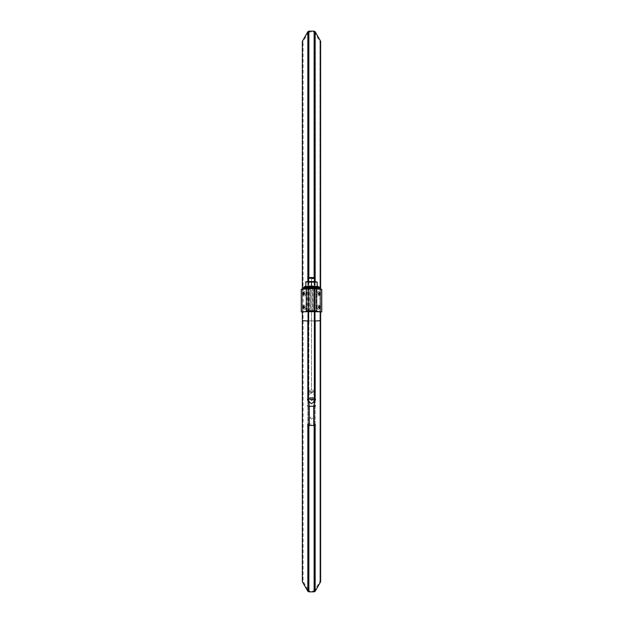 <?xml version="1.0" encoding="UTF-8"?>
<svg xmlns="http://www.w3.org/2000/svg" width="623" height="623" viewBox="0 0 623 623"><rect width="100%" height="100%" fill="white"/><g stroke="black" fill="none" stroke-linecap="round" stroke-linejoin="round"><path stroke-width="0.47" stroke-dasharray="3.12 2.34" d="M320.643 289.243L320.643 311.952L303.089 311.952L303.089 581.329L303.089 41.671L303.089 320.658L302.357 320.674L302.357 41.243L303.089 41.671L308.572 32.17L308.572 320.97L303.089 320.658M319.911 320.658L320.643 320.674L320.643 311.952L319.911 311.952L319.911 41.671L319.911 320.658L308.572 320.97M315.16 281.588L315.16 320.977L315.16 311.952L320.643 311.952L314.428 311.952L314.428 590.83L319.911 581.329L319.911 311.952L319.911 581.329L320.643 581.757L320.643 41.243L319.911 41.671L314.428 32.17L314.428 320.97M314.895 320.993L308.105 320.993M302.357 289.243L302.357 581.757L303.089 581.329L308.572 590.83L308.572 32.17L308.868 320.97M319.911 311.952L302.357 311.952L307.84 311.952L307.84 31.742M315.16 31.742L315.16 311.952L314.132 311.952L314.428 590.83L314.428 311.952L303.089 311.952M317.177 307.186A2.258 1.129 88.6 0 0 317.668 309.086A2.258 1.129 88.6 0 0 319.389 308.019A2.258 1.129 88.6 0 0 318.314 305.013A2.258 1.129 88.6 0 0 317.582 305.488A2.258 1.129 88.6 0 0 317.177 307.186M320.572 311.952L320.572 289.352L314.989 288.955L311.5 288.877L311.5 311.477L313.198 311.547L313.198 288.947M317.177 293.628A2.258 1.129 -91.4 0 1 317.582 291.93A2.258 1.129 -91.4 0 1 319.373 293.012A2.258 1.129 -91.4 0 1 318.314 295.972A2.258 1.129 -91.4 0 1 317.668 295.528A2.258 1.129 -91.4 0 1 317.177 293.628M303.557 307.349A2.258 1.129 91.4 0 1 304.686 305.013A2.258 1.129 91.4 0 1 305.418 305.488A2.258 1.129 91.4 0 1 305.332 309.086A2.258 1.129 91.4 0 1 304.164 309.312A2.258 1.129 91.4 0 1 303.557 307.349M302.428 311.952L302.428 289.352L308.011 288.955L308.011 311.547M303.557 293.791A2.258 1.129 91.4 0 1 304.211 291.696A2.258 1.129 91.4 0 1 305.418 291.93A2.258 1.129 91.4 0 1 305.332 295.528A2.258 1.129 91.4 0 1 304.686 295.972A2.258 1.129 91.4 0 1 303.557 293.791M307.653 311.048L307.653 288.449L315.347 288.449L315.347 311.048M307.653 311.15L307.653 288.449M308.105 311.227L310.324 311.298L310.324 288.706L307.653 288.55M308.105 311.547L311.5 311.477L311.5 288.768L310.324 288.706M311.414 311.344L310.324 311.298M311.5 288.768L315.347 288.449M311.586 311.344L312.676 311.298L312.676 288.706M315.347 311.15L315.347 288.55M314.895 311.227L312.676 311.298M316.702 311.15L316.702 288.55L312.855 288.768L316.702 288.963M314.895 311.313L313.089 311.352L313.089 288.753M313.089 311.352L312.855 288.768M312.855 311.368L312.855 288.877M313.198 288.885L313.198 311.484L314.701 311.484L314.701 288.885M321.748 289.329L320.572 289.352M314.701 288.947L314.701 311.547L313.198 311.547M308.299 311.547L308.299 288.947L311.5 288.877M301.252 289.329L302.428 289.352M306.835 311.243L306.835 288.924L306.298 288.963M310.145 311.477L310.145 288.768L310.145 311.477L308.105 311.484M309.802 311.484L309.802 288.885L308.299 288.885L308.299 311.484M310.145 311.368L310.145 288.768M306.298 311.15L306.298 288.55L309.911 288.753M308.105 311.313L309.911 311.352M306.835 288.924L308.299 288.885M304.149 306.664A0.794 0.397 91.4 0 1 304.546 306.516A0.794 0.397 91.4 0 1 304.787 307.232A0.794 0.397 91.4 0 1 304.507 308.011A0.794 0.397 91.4 0 1 304.117 307.855M304.117 294.29A0.794 0.397 -88.6 0 0 304.507 294.453A0.794 0.397 -88.6 0 0 304.787 293.674A0.794 0.397 -88.6 0 0 304.546 292.958A0.794 0.397 -88.6 0 0 304.149 293.098M318.851 306.664A0.794 0.397 88.6 0 0 318.454 306.516A0.794 0.397 88.6 0 0 318.213 307.232A0.794 0.397 88.6 0 0 318.493 308.011A0.794 0.397 88.6 0 0 318.883 307.855M318.883 294.29A0.794 0.397 -91.4 0 1 318.493 294.453A0.794 0.397 -91.4 0 1 318.213 293.674A0.794 0.397 -91.4 0 1 318.454 292.958A0.794 0.397 -91.4 0 1 318.851 293.098M311.5 419.061C306.952 416.374 316.048 416.366 311.5 419.061M307.544 399.6A1.698 0.53 180 0 1 309.242 399.078L310.604 398.541L310.192 399.771L311.5 400.76L312.762 399.927L312.396 398.541L313.758 399.078L313.758 424.068L309.242 424.068L309.242 399.078L309.016 397.895L308.011 398.494M312.396 398.541L310.604 398.541M314.989 398.494L312.878 397.544L312.294 398.463M313.976 397.895L314.202 397.965A1.698 1.698 0 0 1 314.895 398.338A1.698 1.69 0 0 0 314.21 397.972L314.638 398.19M314.202 397.965L313.758 399.078A1.698 0.53 180 0 1 315.456 399.6M314.786 398.292L312.824 397.466A1.129 0.537 100.1 0 0 312.878 397.544L311.983 398.299M312.824 397.466L310.573 397.451L311.017 398.299M308.214 398.292L310.573 397.451L310.122 397.544L310.706 398.463M310.176 397.466A1.129 0.537 79.9 0 1 310.122 397.544L308.79 397.972A1.698 1.69 180 0 0 308.105 398.346A1.698 1.698 0 0 1 308.798 397.965M308.362 398.19L309.016 397.895M314.895 278.473L311.601 278.87L308.105 278.473M311.492 278.87L311.5 390.193L311.508 278.87M314.895 391.112A3.395 0.927 -0 0 0 311.5 390.193L311.5 393.588L311.5 390.193A3.395 0.927 -0 0 0 308.105 391.112M313.758 424.068A1.698 0.678 180 0 1 315.456 424.746L315.456 424.793M309.242 424.068A1.698 0.678 180 0 0 307.544 424.746L307.544 424.793M308.821 277.741L314.179 277.741M317.154 286.191L317.154 286.744L305.846 286.191M311.5 286.876L317.154 286.744L317.138 281.752L317.154 282.414L314.327 281.978L317.154 281.767L314.327 281.978L317.154 282.414L317.154 286.463L311.5 286.596L311.5 282.546L314.327 281.978L308.673 281.978L311.5 282.546L314.327 281.978L308.673 281.978L311.5 282.546L311.5 286.876L305.846 286.744L305.846 282.414L308.673 281.978L305.846 281.767L305.846 286.463L317.411 286.892L305.589 286.603L311.5 287.032M305.846 282.141L308.673 281.978L305.846 282.141M308.72 281.767L314.28 281.767L308.72 281.767L308.72 288.55L314.28 288.55L308.72 288.55M319.529 287.304L303.471 287.304M316.702 288.807L306.298 288.807M307.684 281.767L315.308 281.783L307.684 281.767M315.316 288.55L307.684 288.55L315.316 288.55M307.692 281.783L308.728 282.375L314.28 282.367L308.728 282.375L308.72 287.951L314.28 287.951L308.728 287.943L307.692 288.542M308.105 288.55L314.895 288.55L308.105 288.55M308.105 282.367L314.895 282.367L308.105 282.367M314.132 425.454L314.132 311.952L308.868 311.952L308.868 31.999L314.132 31.999L314.132 320.97M308.868 425.454L308.868 591.001L314.132 591.001L314.132 31.999L314.428 311.952M314.132 591.85L314.132 31.15M314.132 277.71L314.132 321.001M308.572 311.952L308.868 591.001L308.868 31.15M308.868 277.71L308.868 321.001M308.868 591.85L308.868 311.952L307.84 311.952L307.84 591.258M307.84 281.588L307.84 311.952M307.84 425.174L307.84 398.642M315.16 311.952L315.16 591.258M315.16 425.174L315.16 398.642M314.989 311.547L314.989 288.955M316.165 288.924L316.165 311.243M309.802 311.547L309.802 288.947M314.895 396.547A3.395 2.959 0 0 0 311.5 393.588A3.395 2.959 0 0 0 308.105 396.547M303.86 287.11L303.471 287.701L311.5 288.036L319.529 287.701L319.14 287.11L303.829 287.141M306.298 288.768L316.702 288.768M314.358 288.27L308.642 288.27M319.529 287.927L303.471 287.927C302.365 288.48 303.814 288.776 307.832 288.815L318.984 288.574L319.529 287.927M304.546 306.516L303.775 305.948M304.507 308.011L303.713 308.549M304.546 292.958L303.775 292.389M304.507 294.453L303.713 294.991M318.493 308.011L319.288 308.549M318.454 306.516L319.225 305.948M318.493 294.453L319.288 294.991M318.454 292.958L319.225 292.389M305.332 309.086A3.279 3.279 0 0 0 305.418 305.488M305.332 295.528A3.279 3.279 0 0 0 305.418 291.93M317.582 305.488A3.279 3.279 0 0 0 317.668 309.086M317.582 291.93A3.279 3.279 0 0 0 317.668 295.528M308.105 281.58L308.105 310.97M314.895 281.58L314.895 310.97M314.28 281.767L314.28 288.55M315.308 281.783L314.272 282.375L314.28 287.951L315.308 288.542"/><path stroke-width="0.93" d="M302.357 289.243L302.357 41.243L307.84 31.742L308.868 31.15L314.132 31.15L315.16 31.742L320.643 41.243L320.643 289.243M320.643 311.952L320.643 320.674L314.895 320.993M308.105 320.993L302.357 320.674L302.357 311.952M320.643 320.674L320.643 581.757L315.16 591.258L314.132 591.85L308.868 591.85L307.84 591.258L302.357 581.757L302.357 320.674M316.165 311.243L321.748 311.921L314.895 311.547M308.105 311.484L301.252 311.921L308.105 311.547M308.105 311.227L314.895 311.227M308.105 311.313L306.298 311.048L311.5 310.83L316.702 311.048L314.895 311.313M318.797 293.635A1.378 0.685 -91.4 0 1 319.225 292.389A1.378 0.685 -91.4 0 1 320.175 293.667A1.378 0.685 -91.4 0 1 319.288 294.991A1.378 0.685 -91.4 0 1 318.797 293.635M318.797 307.194A1.378 0.685 88.6 0 0 319.288 308.549A1.378 0.685 88.6 0 0 320.175 307.225A1.378 0.685 88.6 0 0 319.225 305.948A1.378 0.685 88.6 0 0 318.797 307.194M316.702 288.963L321.748 289.329L321.748 311.921M301.252 311.921L301.252 289.329L306.298 288.963M304.203 293.635A1.378 0.685 -88.6 0 0 303.775 292.389A1.378 0.685 -88.6 0 0 302.825 293.667A1.378 0.685 -88.6 0 0 303.713 294.991A1.378 0.685 -88.6 0 0 304.203 293.635M304.203 307.194A1.378 0.685 91.4 0 1 303.713 308.549A1.378 0.685 91.4 0 1 302.825 307.225A1.378 0.685 91.4 0 1 303.775 305.948A1.378 0.685 91.4 0 1 304.203 307.194M306.298 311.048L306.298 288.449L311.5 288.231L316.702 288.449L316.702 311.048M316.165 311.523L314.895 311.484M304.117 307.855A0.794 0.397 91.4 0 1 304.149 306.664M304.149 293.098A0.794 0.397 -88.6 0 0 304.117 294.29M318.883 307.855A0.794 0.397 88.6 0 0 318.851 306.664M318.851 293.098A0.794 0.397 -91.4 0 1 318.883 294.29M308.105 281.58L308.128 278.426L311.5 278.068L314.872 278.426L314.895 281.58M308.105 310.97L308.338 398.627C308.377 400.791 309.421 402.45 311.484 403.603C313.571 402.466 314.631 400.815 314.662 398.627L314.786 398.292M315.456 424.746L315.456 424.793A1.698 0.678 180 0 1 313.758 425.47L309.242 425.47A1.698 0.678 180 0 1 307.544 424.793L307.544 424.746M315.456 399.6A1.698 1.698 0 0 0 314.895 398.338A1.698 1.69 0 0 1 315.456 399.6L315.456 399.67A1.698 1.223 180 0 1 314.88 400.589L314.903 398.401M313.758 425.47L313.758 406.251L309.242 406.251L309.242 425.47M308.12 398.377L309.242 406.251A1.698 0.561 0 0 1 307.544 405.682M315.456 405.682A1.698 0.561 0 0 1 313.758 406.251L314.88 400.589A1.698 1.448 132.3 0 0 314.989 398.494A1.698 1.69 -0 0 1 315.456 399.67L315.37 399.109L315.456 399.647M308.12 400.589A1.698 1.223 180 0 1 307.544 399.67L307.606 399.179L307.544 399.647A1.698 1.69 180 0 1 308.011 398.494A1.698 1.448 47.7 0 0 308.12 400.589M307.544 399.538A1.698 1.698 0 0 1 308.105 398.338A1.698 1.69 180 0 0 307.544 399.6M314.872 278.426L314.179 277.741L311.5 277.461L308.821 277.741L308.128 278.426M311.5 286.339L311.5 282.001L314.327 281.565L317.154 282.141L314.327 281.565L308.673 281.565L317.154 282.141L314.327 281.565L305.846 281.76L311.5 282.001L311.5 286.05L317.411 286.603M305.846 282.141L308.673 281.565L305.846 282.141L305.846 286.471L305.846 282.141M306.298 288.807L303.471 288.55L303.502 287.281L319.498 287.281L317.154 286.191L317.154 282.141L317.154 286.471M319.498 287.281L319.529 288.55L316.702 288.807M303.471 288.55L319.529 288.55M305.589 286.603L311.5 286.05L311.5 286.463M303.471 287.927L311.5 287.367L319.529 287.701L303.471 287.927M315.16 31.742L315.16 281.588M314.132 31.15L314.132 277.71M308.868 31.15L308.868 277.71M307.84 31.742L307.84 281.588M307.84 591.258L307.84 425.174M307.84 398.642L307.84 320.977M308.868 591.85L308.868 425.454M314.132 591.85L314.132 425.454M315.16 591.258L315.16 425.174M315.16 398.642L315.16 320.977M308.105 391.112A3.395 0.927 -0 0 0 311.5 392.038A3.395 0.927 -0 0 0 314.895 391.112L314.895 398.299M308.105 396.547A3.395 2.959 0 0 0 308.338 397.63A3.395 2.959 0 0 0 312.131 399.46A3.395 2.959 0 0 0 314.895 396.547M303.829 287.141L319.14 287.11L317.154 285.934M308.642 288.27L304.094 288.55L306.298 288.768M316.702 288.768L314.358 288.27M314.895 310.97L314.895 391.112M305.846 286.191L303.502 287.281M305.846 286.463L305.846 285.934L303.86 287.11"/></g></svg>
